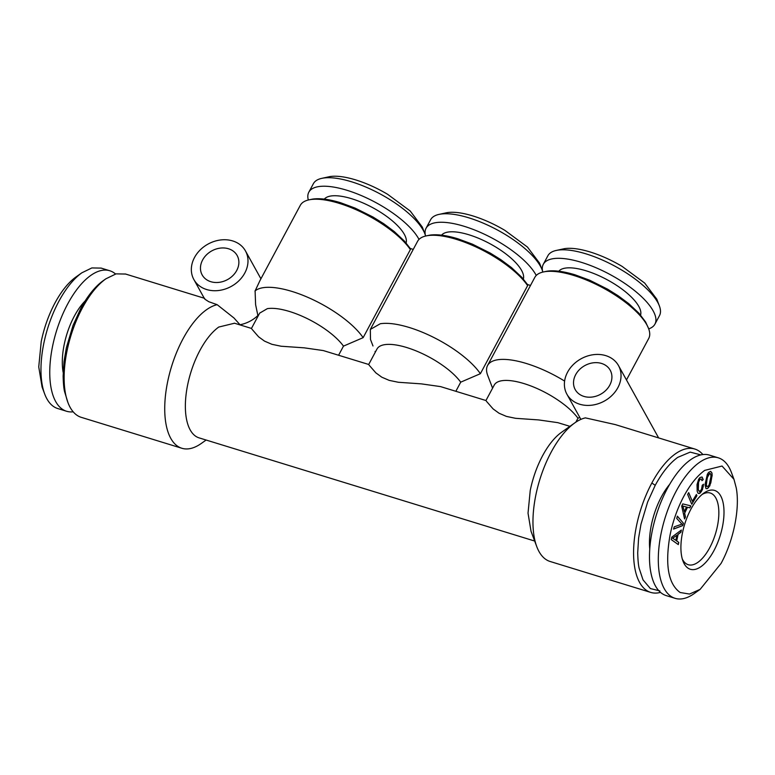 <?xml version="1.0" encoding="UTF-8"?>
<svg xmlns="http://www.w3.org/2000/svg" width="775" height="775" viewBox="0 0 775 775"><rect width="100%" height="100%" fill="white"/><g stroke="black" fill="none" stroke-linecap="round" stroke-linejoin="round"><path stroke-width="1.16" d="M561.391 432.402A59.995 27.115 107.1 0 0 542.616 455.69C536.92 466.414 532.793 478.02 530.236 490.498L528.027 513.157L531.03 531.272L536.736 546.549A75.001 33.887 107.1 0 0 550.105 561.478L650.729 592.41A75.001 33.887 -72.9 0 1 651.843 483.009A75.001 33.887 107.1 0 1 661.191 468.226A75.001 33.887 107.1 0 1 672.196 456.33A75.001 33.887 107.1 0 1 675.306 453.908A75.001 33.887 107.1 0 1 680.082 451.002A75.001 33.887 107.1 0 1 689.837 448.347A75.001 33.887 107.1 0 1 694.807 449.035A75.001 33.887 107.1 0 1 698.711 450.856A75.001 33.887 107.1 0 1 702.886 454.567M585.387 417.88A75.001 33.887 107.1 0 0 574.73 422.927A75.001 33.887 107.1 0 0 574.682 422.966A75.001 33.887 107.1 0 0 551.209 452.077A75.001 33.887 107.1 0 0 536.736 546.549M234.525 323.223L218.734 327.06C211.972 331.952 205.714 339.721 199.96 350.348A59.995 27.115 107.1 0 0 187.589 385.156A59.995 27.115 107.1 0 0 196.676 436.838A59.995 27.115 107.1 0 0 199.068 437.865L534.673 541.037M206.121 440.035L201.316 443.436A75.001 33.887 -72.9 0 1 181.873 448.27A75.001 33.887 -72.9 0 1 182.987 338.878A75.001 33.887 107.1 0 1 206.46 309.767A75.001 33.887 107.1 0 1 217.174 304.682M125.598 274.05L116.066 273.866L105.836 278.835C97.388 284.958 89.561 294.655 82.373 307.946A75.001 33.887 107.1 0 0 74.468 325.335A75.001 33.887 107.1 0 0 68.171 345.698A75.001 33.887 107.1 0 0 66.902 351.453A75.001 33.887 107.1 0 0 65.4 360.259A75.001 33.887 107.1 0 0 64.122 378.181A75.001 33.887 107.1 0 0 65.642 394.407A75.001 33.887 107.1 0 0 67.89 402.419A75.001 33.887 107.1 0 0 69.653 406.458A75.001 33.887 107.1 0 0 77.316 415.487A75.001 33.887 107.1 0 0 78.256 416.059A75.001 33.887 107.1 0 0 81.259 417.338L181.873 448.27M105.894 278.797L103.23 280.686A71.997 32.531 -72.9 0 0 103.182 280.715A71.997 32.531 -72.9 0 0 80.648 308.663L73.063 325.364L66.388 347.617L64.015 361.518L63.124 376.098C63.318 383.451 63.812 388.643 64.587 391.666L67.89 402.419M85.182 300.913A49.503 22.368 107.1 0 0 74.352 316.113A49.503 22.368 107.1 0 0 63.172 372.484M101.157 268.102L91.867 267.937L81.85 272.81C73.567 278.806 65.904 288.319 58.852 301.339A73.499 33.209 107.1 0 0 43.691 343.984A73.499 33.209 107.1 0 0 44.659 393.923A73.499 33.209 107.1 0 0 54.822 407.292A73.499 33.209 107.1 0 0 57.757 408.541L66.563 411.254A73.499 33.209 107.1 0 0 73.17 411.806M115.543 274.001A73.499 33.209 107.1 0 0 109.769 270.746A73.499 33.209 107.1 0 0 67.657 304.042A73.499 33.209 107.1 0 0 66.563 411.254M81.898 272.771L75.863 277.053C68.345 282.497 61.38 291.138 54.977 302.957C48.641 314.902 44.049 327.806 41.211 341.688L38.75 366.895L42.082 387.045L44.659 393.923M700.145 589.349L694.158 593.602A73.499 33.209 -72.9 0 1 675.102 598.329A73.499 33.209 -72.9 0 1 676.197 491.127A73.499 33.209 107.1 0 1 699.195 462.597A73.499 33.209 107.1 0 1 718.309 457.831A73.499 33.209 107.1 0 1 731.406 472.45L733.973 479.328L722.048 466.037L704.717 470.377C697.2 475.831 690.234 484.462 683.831 496.291C677.495 508.226 672.903 521.129 670.065 535.012C664.863 564.801 668.234 583.972 680.169 592.507L689.527 594.057L700.145 589.349L721.079 563.406C733.654 540.388 740.096 508.332 736.25 487.93L733.973 479.328M718.309 457.831L709.493 455.119A73.499 33.209 -72.9 0 0 667.391 488.415A73.499 33.209 107.1 0 0 666.297 595.626L675.102 598.329M669.658 484.365A49.503 22.368 107.1 0 0 661.511 496.62A49.503 22.368 107.1 0 0 649.77 549.049M660.523 592.371A75.001 33.887 -72.9 0 1 650.729 592.41M700.91 454.906L690.196 452.116L677.757 457.357C669.648 463.237 662.141 472.556 655.233 485.305L647.638 502.006L640.973 524.258L638.59 538.16L637.709 552.73C637.903 560.083 638.387 565.275 639.162 568.308L643.027 579.884L650.38 588.554L659.903 590.938M542.607 271.25A63.327 22.523 -151.8 0 0 542.103 269.787A63.327 22.523 -151.8 0 0 468.768 217.814A63.327 22.523 28.2 0 0 440.403 214.132A63.327 22.523 28.2 0 0 438.873 214.423A63.327 22.523 28.2 0 0 430.619 219.732L426.066 228.237A63.327 22.523 -151.8 0 0 425.562 236.046M438.873 214.433L447.194 212.612C453.801 211.633 462.384 212.737 472.953 215.954C483.581 219.257 494.208 224.053 504.845 230.34L527.446 247.041L539.555 263.151L542.103 269.787M426.066 228.237A63.327 22.523 -151.8 0 1 464.206 226.319A63.327 22.523 28.2 0 1 536.252 275.454M441.547 235.174A46.529 16.546 28.2 0 1 468.894 234.767A46.529 16.546 28.2 0 1 523.348 279.029M372.978 345.96L370.479 339.44L370.324 329.443L380.302 323.737C387.723 322.623 397.372 323.882 409.248 327.486A64.625 22.979 28.2 0 1 445.082 343.654A64.625 22.979 28.2 0 1 480.384 373.695L527.62 285.617A64.625 22.979 -151.8 0 0 456.485 239.407M527.61 285.617L527.155 284.425L530.488 285.442M370.411 329.278L417.56 241.354A64.625 22.979 28.2 0 1 418.616 239.824A64.625 22.979 28.2 0 1 424.681 236.278A64.625 22.979 28.2 0 1 425.979 235.949L429.786 235.145C436.984 234.079 446.342 235.29 457.87 238.787L472.401 244.154L490.313 253.115L500.912 259.722L511.51 267.617L521.798 277.276L527.484 284.522M369.094 365.122L375.846 372.853L381.784 377.183L389.195 380.37L398.34 382.269L421.397 383.877L440.529 386.599L485.954 400.52L494.227 385.088A49.503 17.602 28.2 0 1 501.871 380.719A49.503 17.602 28.2 0 1 524.036 383.596C533.181 386.434 542.326 390.561 551.48 395.977C563.512 403.223 572.347 410.634 577.976 418.209L579.797 417.425M487.93 376.02A64.625 22.979 28.2 0 1 487.727 375.488A64.625 22.979 28.2 0 1 487.572 365.49A64.625 22.979 28.2 0 1 497.55 359.784A64.625 22.979 28.2 0 1 526.496 363.533C538.431 367.243 550.376 372.63 562.33 379.692L564.607 381.067M543.304 264.285A63.327 22.523 -151.8 0 1 581.453 262.367A63.327 22.523 28.2 0 1 654.933 324.134L659.496 315.628A63.327 22.523 -151.8 0 0 659.341 305.834A63.327 22.523 -151.8 0 0 586.007 253.861A63.327 22.523 28.2 0 0 557.642 250.18A63.327 22.523 28.2 0 0 556.111 250.47A63.327 22.523 28.2 0 0 547.867 255.769L543.304 264.285A63.327 22.523 -151.8 0 0 542.8 272.083M556.111 250.48L564.442 248.659C571.039 247.671 579.632 248.785 590.201 251.991C600.828 255.304 611.456 260.1 622.092 266.377L644.693 283.078L656.803 299.189L659.341 305.834M654.933 324.134A63.327 22.523 28.2 0 1 648.704 328.871M558.794 271.211A46.529 16.546 28.2 0 1 586.142 270.814A46.529 16.546 28.2 0 1 640.586 315.076M425.359 235.203A63.327 22.523 -151.8 0 0 424.855 233.74A63.327 22.523 -151.8 0 0 351.521 181.776A63.327 22.523 28.2 0 0 323.156 178.095A63.327 22.523 28.2 0 0 321.625 178.386A63.327 22.523 28.2 0 0 313.381 183.685L308.818 192.19A63.327 22.523 -151.8 0 0 308.314 199.998M321.625 178.386L329.947 176.564C336.553 175.586 345.146 176.7 355.715 179.907C366.333 183.21 376.97 188.005 387.607 194.292L410.207 210.994L422.317 227.104L424.855 233.74M308.818 192.19A63.327 22.523 -151.8 0 1 346.958 190.282A63.327 22.523 28.2 0 1 419.004 239.407M324.308 199.127A46.529 16.546 28.2 0 1 351.656 198.72A46.529 16.546 28.2 0 1 406.1 242.982M626.471 379.953L648.714 338.481A64.625 22.979 -151.8 0 0 648.559 328.474A64.625 22.979 -151.8 0 0 573.723 275.445A64.625 22.979 28.2 0 0 560.383 272.219A64.625 22.979 28.2 0 0 549.126 271.308A64.625 22.979 28.2 0 0 544.786 271.696A64.625 22.979 28.2 0 0 543.217 271.986A64.625 22.979 28.2 0 0 541.928 272.325A64.625 22.979 28.2 0 0 535.864 275.871A64.625 22.979 28.2 0 0 534.808 277.402L487.572 365.49M543.217 271.996L547.024 271.192C554.222 270.117 563.59 271.337 575.108 274.834L589.639 280.201L607.552 289.153L618.159 295.769L628.757 303.655L639.036 313.313L645.614 321.993L648.559 328.474M338.607 355.221L343.48 346.125L363.136 337.658L410.372 249.569A64.625 22.979 -151.8 0 0 339.237 203.36A64.625 22.979 28.2 0 0 325.51 200.066A64.625 22.979 28.2 0 0 313.148 199.291A64.625 22.979 28.2 0 0 310.291 199.601A64.625 22.979 28.2 0 0 308.731 199.902A64.625 22.979 28.2 0 0 306.483 200.541A64.625 22.979 28.2 0 0 300.962 204.3A64.625 22.979 28.2 0 0 300.312 205.307L260.061 280.395L255.111 290.906M410.372 249.569L409.917 248.378L413.249 249.395M308.731 199.902L312.538 199.107C319.736 198.032 329.094 199.243 340.622 202.74L355.153 208.117L373.066 217.068L383.673 223.675L394.272 231.57L404.55 241.228L410.237 248.475M251.856 329.075L258.598 336.815L264.546 341.136L271.948 344.323L281.102 346.231L304.158 347.83L323.282 350.562L368.706 364.473L376.979 349.041A49.503 17.602 28.2 0 1 384.623 344.672A49.503 17.602 28.2 0 1 406.798 347.549C415.933 350.397 425.088 354.524 434.242 359.929C446.264 367.176 455.099 374.587 460.728 382.162L480.384 373.695M455.855 391.268L460.728 382.162M259.664 313.129L267.375 308.634C273.062 307.782 280.453 308.741 289.55 311.502A49.503 17.602 28.2 0 1 316.994 323.882A49.503 17.602 28.2 0 1 343.48 346.125M569.935 426.337L557.777 422.646L538.644 419.924L515.588 418.316L506.443 416.407L499.032 413.23L493.094 408.9L486.342 401.159M575.854 422.162L577.976 418.209M617.869 387.655A29.498 24.132 -29 0 0 618.508 365.606A29.498 24.132 -29 0 0 593.447 354.688A29.498 24.132 -29 0 0 567.562 372.203A29.498 24.132 -29 0 0 566.922 394.233A29.498 24.132 -29 0 0 591.984 405.16A29.498 24.132 -29 0 0 617.869 387.655M292.01 291.448A64.625 22.979 28.2 0 1 363.136 337.658M244.822 272.974A29.498 24.132 -29 0 0 245.462 250.926A29.498 24.132 -29 0 0 220.391 239.998A29.498 24.132 -29 0 0 194.506 257.513A29.498 24.132 -29 0 0 193.876 279.552A29.498 24.132 -29 0 0 218.938 290.47A29.498 24.132 -29 0 0 244.822 272.974M609.77 385.165A19.995 16.362 -29 0 0 610.206 370.218A19.995 16.362 -29 0 0 593.204 362.816A19.995 16.362 -29 0 0 575.66 374.693A19.995 16.362 -29 0 0 575.234 389.631A19.995 16.362 -29 0 0 592.216 397.032A19.995 16.362 -29 0 0 609.77 385.165M236.724 270.485A19.995 16.362 -29 0 0 237.16 255.537A19.995 16.362 -29 0 0 220.158 248.126A19.995 16.362 -29 0 0 202.604 260.003A19.995 16.362 -29 0 0 202.178 274.941A19.995 16.362 -29 0 0 219.17 282.342A19.995 16.362 -29 0 0 236.724 270.485M204.91 299.218L204.629 298.356L204.91 299.218L208.775 301.707L217.155 304.682L233.992 318.002L240.008 324.744A29.498 24.132 -29 0 0 257.881 315.522L258.094 316.064M255.12 291.536L255.605 304.653L257.881 315.532M254.965 291.042A64.625 22.979 28.2 0 1 263.054 287.699A64.625 22.979 28.2 0 1 292.001 291.448M694.807 449.035L615.302 424.593L585.396 417.88M375.071 351.424L375.332 352.112M490.226 381.998L492.58 388.159M487.727 375.488L492.309 387.461M425.979 235.949A64.625 22.979 28.2 0 1 427.538 235.648A64.625 22.979 28.2 0 1 431.878 235.261A64.625 22.979 28.2 0 1 443.135 236.172A64.625 22.979 28.2 0 1 456.485 239.398M682.31 559.017A37.5 16.943 107.1 0 0 682.697 559.763A37.5 16.943 107.1 0 0 688.239 564.713A37.5 16.943 107.1 0 0 712.874 541.037A37.5 16.943 107.1 0 0 715.819 497.976A37.5 16.943 107.1 0 0 710.278 493.026A37.5 16.943 107.1 0 0 702.179 494.402M720.673 495.874A41.249 18.639 107.1 0 0 703.884 493.074A41.249 18.639 107.1 0 0 682.978 561.071A41.249 18.639 107.1 0 0 684.248 563.832A41.249 18.639 107.1 0 0 713.969 550.579A41.249 18.639 107.1 0 0 720.673 495.874M683.424 523.232L677.379 516.16L676.72 518.417L681.942 524.142L674.24 526.826L673.582 529.083L682.727 525.605L683.424 523.232L677.36 516.227M671.78 537.162L671.266 539.594L678.309 544.592L678.774 542.393L676.701 540.96L678.086 534.343L680.896 532.289L681.361 530.042L671.78 537.162M682.746 503.895L681.7 506.085L684.548 518.911L685.488 516.935L684.645 513.195L687.502 507.257L689.857 507.867L690.825 505.852L682.746 503.895M688.704 492.638L687.648 494.411L691.765 504.273L696.909 495.68L696.405 494.489L692.327 501.309L688.704 492.638M703.167 487.02L703.467 484.22L702.218 485.324L701.607 488.957L700.338 491.127L698.798 490.943L698.314 489.49L698.575 482.127L700.048 479.25L701.22 479.028L701.976 480.665L703.206 479.57L702.063 477.003L700.009 477.507L698.643 479.25L697.016 484.666L697.18 491.224L697.917 493.045L699.002 493.607L700.387 492.9L702.518 489.461L703.342 484.327M707.342 474.319L705.027 484.617L705.938 488.541L707.149 488.725L709.832 485.809L712.148 475.54L711.973 473.002L710.694 471.365L708.621 472.372L707.342 474.319M672.719 538.228L676.914 535.205L675.839 540.32L672.613 538.189L676.914 535.205M683.007 506.056L686.514 507.015L684.306 511.607L682.901 506.027L686.514 507.015M706.325 485.45L707.217 477.739L709.716 473.36L710.849 474.697L710.908 476.693L709.202 484.617L708.36 486.08L706.742 486.555L706.151 483.455L707.875 475.482L709.609 473.331L710.442 473.583M673.601 528.996L682.62 525.576L683.317 523.193M696.909 495.68L696.347 494.576M691.717 504.147L696.803 495.642M692.327 501.309L688.646 492.735M705.928 488.521L707.042 488.696L708.437 487.756L710.811 482.873L712.041 475.511L711.867 472.973L710.656 471.365M706.742 486.555L706.219 485.421M678.774 542.393L676.594 540.931L677.98 534.304L680.789 532.26L681.225 530.139M678.212 544.525L678.667 542.364M675.839 540.32L672.613 538.189M699.486 491.495L698.207 489.451L698.081 484.346L699.098 480.374L699.941 479.221L701.22 479.028M701.947 480.558L703.099 479.541L701.966 476.993M698.914 493.568L701.472 491.398L703.061 486.991M685.488 516.935L684.538 513.166L687.396 507.228L689.75 507.828L690.719 505.823M684.509 518.737L685.381 516.906M684.306 511.607L682.901 506.027M655.233 485.305L651.843 483.019M658.634 437.914L618.508 365.606M260.923 278.787L245.462 250.926M204.513 298.724L193.876 279.552M580.882 419.391L566.922 394.233M251.458 328.435L259.732 313.003M100.953 268.034L109.769 270.746M125.337 273.963L204.232 298.22M234.331 323.165L251.458 328.426M561.429 432.373L574.072 423.402"/></g></svg>
